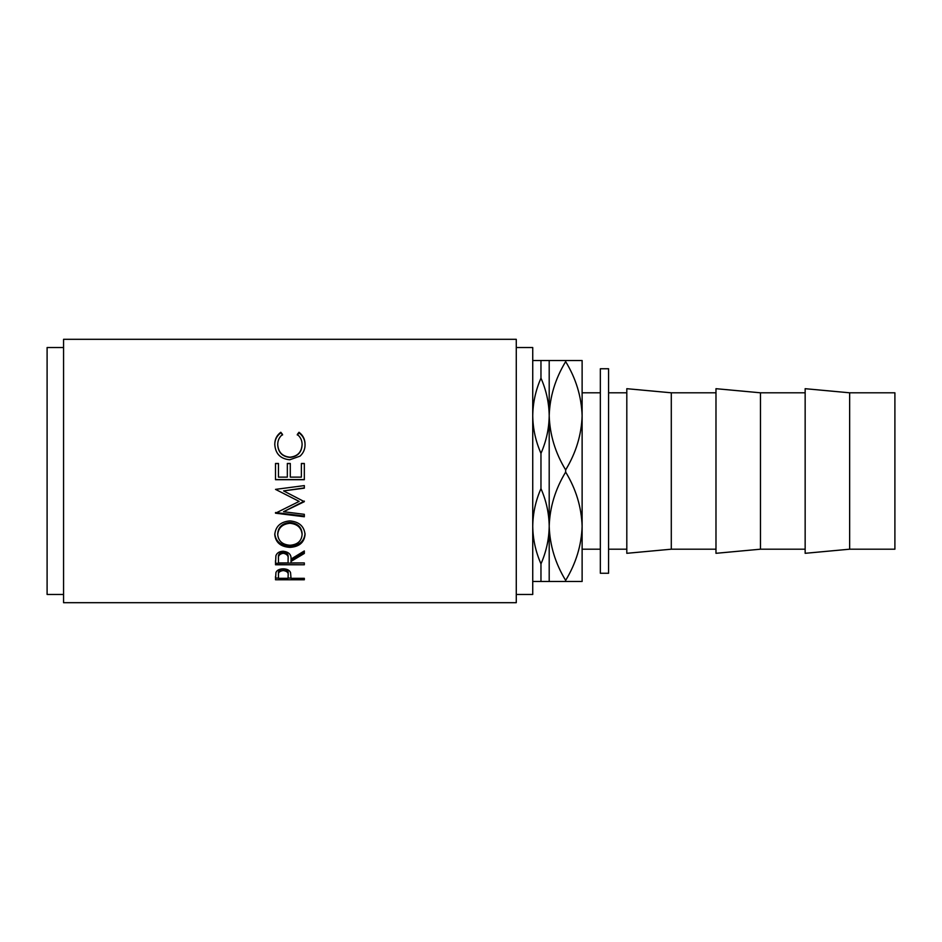 <?xml version="1.0" encoding="UTF-8"?>
<svg xmlns="http://www.w3.org/2000/svg" width="942" height="942" viewBox="0 0 942 942"><rect width="100%" height="100%" fill="white"/><g stroke="black" fill="none" stroke-linecap="round" stroke-linejoin="round"><path stroke-width="1.41" d="M626.807 392.802L608.579 392.802M626.807 549.198L608.579 549.198M671.293 549.198L671.293 392.802L626.807 388.693L626.807 553.307L671.293 549.198L715.979 549.198M715.979 392.802L671.293 392.802M760.477 549.198L760.477 392.802L715.979 388.693L715.979 553.307L760.477 549.198L805.151 549.198M805.151 392.802L760.477 392.802M849.649 549.198L849.649 392.802L805.151 388.693L805.151 553.307L849.649 549.198L894.9 549.198L894.9 392.802L849.649 392.802M608.579 368.746L608.579 573.254L600.348 573.254L600.348 368.746L608.579 368.746M516.275 594.461L532.736 594.461L532.736 347.539L516.275 347.539M275.511 579.777L275.947 572.442C277.054 570.122 279.48 568.921 283.236 568.838C287.098 568.933 289.535 570.181 290.548 572.583L291.019 578.306L304.325 578.306L304.325 579.777L275.511 579.777M291.019 561.432L291.019 562.951L304.325 562.951L304.325 564.776L275.511 564.776L275.9 555.756C276.936 552.883 279.374 551.376 283.212 551.235C288.794 551.953 291.396 554.567 291.019 559.077L304.325 550.94L304.325 553.449L291.019 561.432L291.019 560.019L304.325 552.165L304.325 550.94M274.77 534.715C275.511 526.378 280.563 521.762 289.9 520.902C299.167 521.762 304.219 526.295 305.055 534.514C304.266 542.462 299.262 546.749 290.042 547.373C280.787 546.831 275.7 542.616 274.77 534.715M304.325 501.674L283.589 490.9L304.325 488.168L304.325 485.589L275.511 489.381L299.156 501.403L275.511 513.19L304.325 516.769L304.325 514.32L283.542 511.718L304.325 501.674M275.511 479.702L275.511 463.464L278.467 463.464L278.467 477.123L287.334 477.123L287.334 463.464L290.289 463.464L290.289 477.123L301.369 477.123L301.369 463.464L304.325 463.464L304.325 479.702L275.511 479.702M280.798 432.272L282.529 434.439C279.315 437.064 277.713 440.444 277.725 444.6C278.267 452.207 282.341 456.411 289.948 457.2C297.613 456.387 301.675 452.125 302.099 444.424C302.064 440.361 300.463 437.029 297.307 434.439L299.014 432.272C303.053 435.322 305.067 439.361 305.055 444.412C305.161 449.075 303.477 452.984 300.027 456.14L289.747 459.778C280.422 458.86 275.429 453.75 274.77 444.447C274.746 439.361 276.76 435.298 280.798 432.272L282.529 435.016M516.275 602.692L516.275 339.308L63.561 339.308L63.561 602.692L516.275 602.692M63.561 347.539L47.1 347.539L47.1 594.461L63.561 594.461M600.348 392.802L582.121 392.802L582.121 581.485L532.736 581.485M600.348 549.198L582.121 549.198L582.121 526.248C581.508 545.23 576.021 563.269 565.659 580.39L565.659 581.485M532.736 415.752C532.913 402.799 535.657 390.259 540.967 378.142C546.278 390.259 549.021 402.799 549.198 415.752C549.021 428.716 546.278 441.256 540.967 453.373C535.657 441.256 532.913 428.716 532.736 415.752M549.198 360.515L549.198 415.752C549.798 396.77 555.285 378.731 565.659 361.61C575.974 378.507 581.461 396.547 582.121 415.752L582.121 360.515L540.967 360.515L540.967 378.142M540.967 360.515L532.736 360.515M532.736 526.248C532.913 513.284 535.657 500.744 540.967 488.627C546.278 500.744 549.021 513.284 549.198 526.248C549.021 539.201 546.278 551.741 540.967 563.858C535.657 551.741 532.913 539.201 532.736 526.248M540.967 453.373L540.967 488.627M540.967 563.858L540.967 581.485M582.121 415.752C581.508 434.733 576.021 452.784 565.659 469.905C555.344 453.008 549.857 434.957 549.198 415.752L549.198 581.485M565.659 580.39C555.344 563.493 549.857 545.453 549.198 526.248C549.798 507.267 555.285 489.216 565.659 472.095C575.974 488.992 581.461 507.043 582.121 526.248M565.659 469.905L565.659 472.095M565.659 360.515L565.659 361.61M277.725 444.6L277.725 445.013C278.267 452.501 282.341 456.635 289.948 457.412C297.613 456.611 301.675 452.419 302.099 444.848L302.099 444.424M297.307 435.016L299.014 432.873C303.053 435.875 305.067 439.855 305.055 444.824M299.014 432.272L299.014 432.873M274.77 444.86C274.746 439.855 276.76 435.863 280.798 432.873M275.511 463.582L278.467 463.582M287.334 463.582L290.289 463.582M301.369 463.582L304.325 463.582M304.325 479.56L275.511 479.56M304.325 501.097L283.542 511.718M304.325 485.589L304.325 487.897L283.589 490.9M299.156 501.403L275.511 489.381M304.325 514.32L304.325 516.063L275.511 512.53L275.511 513.19M305.055 533.525C304.266 541.344 299.262 545.559 290.042 546.172C280.787 545.642 275.7 541.497 274.77 533.725M290.042 547.373L290.042 546.172M302.099 534.609L302.099 533.608C301.546 526.908 297.472 523.199 289.9 522.469C282.388 523.234 278.326 526.955 277.725 533.608L277.725 534.609C278.396 541.155 282.506 544.7 290.03 545.253C297.484 544.664 301.511 541.12 302.099 534.609C301.546 527.803 297.472 524.023 289.9 523.281C282.388 524.07 278.337 527.838 277.725 534.609M289.9 522.469L289.9 523.281M275.511 560.643L275.511 563.316L304.325 562.951M288.111 557.711L288.111 559.089L288.111 557.711C288.629 554.591 287.004 552.671 283.212 551.977C279.515 552.66 277.937 554.544 278.467 557.629L278.467 562.951L288.075 562.951L288.111 559.089C288.629 555.91 287.004 553.967 283.212 553.26L283.212 551.977M283.212 553.26C279.515 553.955 277.937 555.862 278.467 559.006M304.325 579.777L304.325 578.306M291.019 578.082L288.075 578.082M278.467 578.082L275.511 578.082L275.511 576.492M288.134 573.666L288.134 573.654C288.641 571.111 287.016 569.545 283.248 568.992C279.562 569.521 277.972 571.04 278.467 573.537L278.467 578.306L288.075 578.306L288.134 575.303C288.641 572.701 287.016 571.111 283.248 570.546L283.248 568.992M283.248 570.546C279.562 571.087 277.972 572.63 278.467 575.162"/></g></svg>
